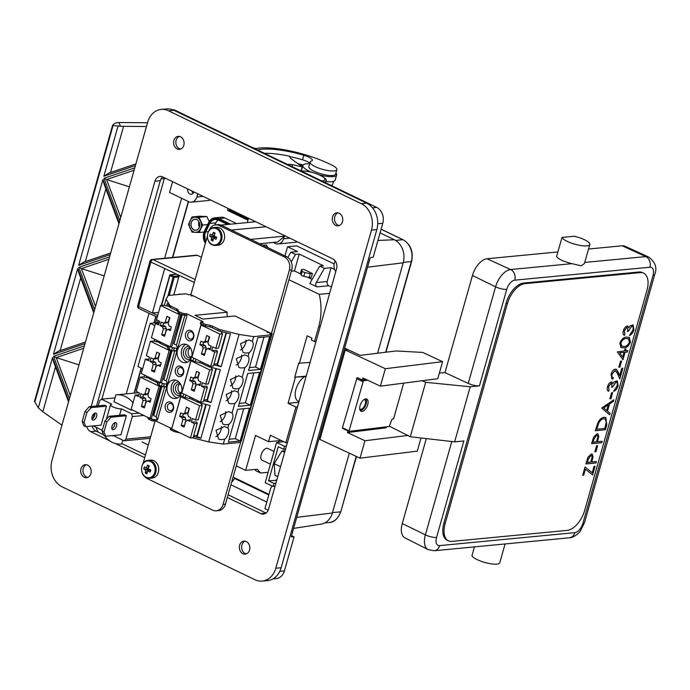 <?xml version="1.0" encoding="UTF-8"?>
<svg xmlns="http://www.w3.org/2000/svg" width="690" height="690" viewBox="0 0 690 690"><rect width="100%" height="100%" fill="white"/><g stroke="black" fill="none" stroke-linecap="round" stroke-linejoin="round"><path stroke-width="1.03" d="M335.788 225.388A6.529 5.235 -95.5 0 0 338.126 225.82A6.529 5.235 -95.5 0 0 342.723 220.291A6.529 5.235 -95.5 0 0 339.221 213.262A6.529 5.235 -95.5 0 0 336.884 212.822A6.529 5.235 -95.5 0 0 332.287 218.351A6.529 5.235 -95.5 0 0 335.788 225.388M338.022 212.865A6.529 5.235 -95.5 0 0 334.503 218.842A6.529 5.235 -95.5 0 0 338.04 225.173A6.529 5.235 -95.5 0 0 339.238 225.561M242.88 553.708A6.529 5.235 -95.5 0 0 245.226 554.139A6.529 5.235 -95.5 0 0 249.815 548.61A6.529 5.235 -95.5 0 0 246.313 541.581A6.529 5.235 -95.5 0 0 243.975 541.141A6.529 5.235 -95.5 0 0 239.378 546.67A6.529 5.235 -95.5 0 0 242.88 553.708M245.114 541.193A6.529 5.235 -95.5 0 0 241.604 547.161A6.529 5.235 -95.5 0 0 245.131 553.492A6.529 5.235 -95.5 0 0 246.33 553.88M177.132 148.937A6.529 5.235 -95.5 0 0 179.469 149.368A6.529 5.235 -95.5 0 0 184.066 143.839A6.529 5.235 -95.5 0 0 180.564 136.81A6.529 5.235 -95.5 0 0 178.227 136.37A6.529 5.235 -95.5 0 0 173.63 141.899A6.529 5.235 -95.5 0 0 177.132 148.937M179.366 136.413A6.529 5.235 -95.5 0 0 175.846 142.39A6.529 5.235 -95.5 0 0 179.383 148.721A6.529 5.235 -95.5 0 0 180.582 149.109M84.223 477.256A6.529 5.235 -95.5 0 0 86.569 477.687A6.529 5.235 -95.5 0 0 91.158 472.158A6.529 5.235 -95.5 0 0 87.656 465.129A6.529 5.235 -95.5 0 0 85.319 464.689A6.529 5.235 -95.5 0 0 80.721 470.218A6.529 5.235 -95.5 0 0 84.223 477.256M86.457 464.732A6.529 5.235 -95.5 0 0 82.947 470.709A6.529 5.235 -95.5 0 0 86.474 477.04A6.529 5.235 -95.5 0 0 87.673 477.428M335.901 173.026A17.552 4.58 -164.2 0 1 336.642 174.993L335.202 180.073A17.552 4.58 -164.2 0 1 325.637 181.496M336.642 174.993A17.552 4.58 -164.2 0 1 319.375 174.863M311.501 172.19A17.552 4.58 -164.2 0 1 304.799 168.515A17.552 4.58 -164.2 0 1 302.867 165.436A17.552 4.58 -164.2 0 1 309.689 163.754M365.855 398.872A6.736 3.433 -65 0 1 366.131 403.926A6.736 3.433 -65 0 1 360.353 410.662M360.077 405.608A6.736 3.433 115 0 0 361.051 411.24A6.736 3.433 115 0 0 367.727 404.668A6.736 3.433 115 0 0 366.744 399.036A6.736 3.433 115 0 0 360.077 405.608M187.801 189A4.019 3.217 -95.5 0 0 189.836 194.028A4.019 3.217 -95.5 0 0 191.277 194.295A4.019 3.217 -95.5 0 0 193.89 191.932M268.789 494.98L234.479 478.446L234.652 477.816M231.668 482.086A8.159 4.39 115.7 0 0 234.479 478.446M306.265 375.912A14.042 7.547 115.7 0 0 304.833 376.593A14.042 7.547 115.7 0 0 295.95 389.332A14.042 7.547 115.7 0 0 298.209 401.175L299.003 401.563M274.042 451.398L267.66 448.422A6.529 3.329 115 0 0 261.191 454.796A6.529 3.329 115 0 0 262.14 460.256L270.437 464.129M303.108 271.92A2.45 0.638 15.8 0 0 304.851 272.515L310.241 273.74L312.432 273.533L303.747 269.35L301.565 269.557L302.22 271.248A2.45 0.638 15.8 0 0 303.108 271.92M301.565 269.557L300.486 273.352L301.151 275.034A2.45 0.638 15.8 0 0 302.039 275.707A2.45 0.638 15.8 0 0 303.781 276.302L309.172 277.535L311.354 277.32L312.432 273.533M116.532 425.946A3.838 2.061 115.7 0 0 115.911 422.703A3.838 2.061 115.7 0 0 111.97 426.377A3.838 2.061 115.7 0 0 112.582 429.62A3.838 2.061 115.7 0 0 116.532 425.946M111.866 428.654A3.838 2.061 115.7 0 0 114.609 425.014A3.838 2.061 115.7 0 0 114.713 422.746M92.063 416.795A3.838 2.061 -64.3 0 1 96.013 413.12A3.838 2.061 -64.3 0 1 96.626 416.355A3.838 2.061 -64.3 0 1 92.684 420.029A3.838 2.061 -64.3 0 1 92.063 416.795M91.96 419.063A3.838 2.061 115.7 0 0 94.703 415.432A3.838 2.061 115.7 0 0 94.815 413.155M121.181 444.015L121.751 443.955A24.711 19.812 84.5 0 1 121.181 444.015A24.711 19.812 84.5 0 1 112.332 442.376A24.711 19.812 84.5 0 1 104.449 435.675M150.204 438.314L124.122 440.815A24.711 19.812 -95.5 0 0 125.891 439.176L150.627 436.805M180.883 294.251A6.805 5.451 -95.5 0 0 179.409 294.147A6.805 5.451 -95.5 0 0 177.986 294.527M179.659 294.13A6.805 5.451 -95.5 0 0 178.469 294.483M198.927 221.688A5.46 4.381 -95.5 0 0 198.582 223.776A5.46 4.381 -95.5 0 0 199.445 227.079M201.42 225.087A7.547 6.055 84.5 0 1 195.339 232.28A7.547 6.055 84.5 0 1 189.284 224.414A7.547 6.055 84.5 0 1 195.365 217.221A7.547 6.055 84.5 0 1 201.42 225.087M188.499 224.345L192.036 232.151L199.1 232.496L202.61 225.069L199.056 217.307L191.993 216.971L188.499 224.345M199.79 224.983A5.46 4.381 -95.5 0 0 194.873 219.308A5.46 4.381 -95.5 0 0 191.009 224.5A5.46 4.381 -95.5 0 0 195.917 230.184A5.46 4.381 -95.5 0 0 199.79 224.983A5.546 4.442 -95.5 0 0 195.356 219.222A5.546 4.442 -95.5 0 0 190.897 224.509A5.546 4.442 -95.5 0 0 195.339 230.279A5.546 4.442 -95.5 0 0 199.807 224.992M470.235 386.754L454.641 441.85L410.283 436.753L425.687 382.32L470.235 386.754L479.447 385.874C476.117 385.969 472.417 385.175 468.346 383.476L444.972 372.6L472.452 275.483A16.974 9.125 -64.3 0 1 487.011 258.75L557.9 251.954M589.821 244.502L584.439 263.528L581.239 265.822L571.993 263.666C563.627 261.596 558.495 259.233 556.589 256.568L562.014 237.412A14.49 3.778 15.8 0 0 572.157 243.363A14.49 3.778 15.8 0 0 586.888 245.864A14.49 3.778 15.8 0 0 589.821 244.502A14.49 3.778 15.8 0 0 574.252 236.239L562.014 237.412M364.165 399.476A5.304 2.7 -65 0 1 364.553 399.588A5.304 2.7 -65 0 1 365.321 404.03A5.304 2.7 -65 0 1 360.068 409.204A5.304 2.7 -65 0 1 359.731 408.98M190.88 294.561L188.81 294.759L185.653 293.793L168.257 295.458L166.049 299.253L169.904 305.377A3.217 0.837 15.8 0 0 171.025 306.179L176.873 308.999A3.217 0.837 -164.2 0 1 178.037 309.879L178.572 311.259A3.217 0.837 15.8 0 0 179.736 312.147L183.885 313.7L186.671 313.717L202.782 321.48L203.041 322.161L200.712 322.058L203.593 323.636A3.217 0.837 15.8 0 0 205.879 324.421L210.295 325.421A3.217 0.837 -164.2 0 1 212.58 326.206L218.428 329.018A3.217 0.837 15.8 0 0 220.438 329.734L239.076 334.443L253.687 336.625L271.412 334.814L240.681 442.411L271.084 334.961M184.144 313.579L183.462 315.192L179.314 313.639A3.217 0.837 15.8 0 1 178.149 312.751L177.615 311.371A3.217 0.837 -164.2 0 0 176.45 310.491L176.873 308.999M160.451 382.562L164.039 383.847L166.825 383.856L165.98 386.849L166.713 387.194L157.415 420.029L152.162 419.261L150.317 418.373M147.608 417.286A3.217 0.837 -164.2 0 1 147.634 417.329L148.169 418.709A3.217 0.837 15.8 0 0 149.333 419.598L153.482 421.15L154.155 419.555M242.207 377.206A7.072 3.804 -64.3 0 1 238.99 388.574L235.083 388.91L232.918 388.254L230.408 379.526L238.8 375.774L242.207 377.206L244.898 367.684L241 368.02L238.826 367.356L236.316 358.636L244.717 354.884L248.115 356.307A7.072 3.804 -64.3 0 1 244.898 367.684M230.253 385.891A7.072 3.804 115.7 0 0 235.739 375.886M236.161 365.001A7.072 3.804 115.7 0 0 241.655 354.996M252.342 341.386A7.072 3.804 -64.3 0 1 249.124 352.763L245.217 353.09L243.053 352.435L240.543 343.715L248.935 339.963L252.342 341.386L253.687 336.625M240.387 350.08A7.072 3.804 115.7 0 0 245.873 340.067M227.847 427.947A7.072 3.804 -64.3 0 1 224.63 439.314L220.731 439.651L218.558 438.995L216.048 430.267L224.448 426.515L227.847 427.947L228.856 424.393L224.949 424.73L222.784 424.065L220.274 415.346L228.666 411.594L232.073 413.017A7.072 3.804 -64.3 0 1 228.856 424.393M215.892 436.632A7.072 3.804 115.7 0 0 221.378 426.627M220.119 421.711A7.072 3.804 115.7 0 0 225.604 411.706M237.981 392.127A7.072 3.804 -64.3 0 1 234.764 403.503L230.865 403.831L228.692 403.176L226.182 394.456L234.583 390.704L237.981 392.127L238.99 388.574M226.027 400.821A7.072 3.804 115.7 0 0 231.512 390.807M175.709 380.138A9.315 7.469 -95.5 0 0 171.172 388.772A9.315 7.469 -95.5 0 0 176.209 397.483A9.315 7.469 -95.5 0 0 177.408 397.932M180.228 395.456A9.315 7.469 84.5 0 1 175.346 398.51A9.315 7.469 84.5 0 1 172.008 397.889A9.315 7.469 84.5 0 1 167.006 387.849A9.315 7.469 84.5 0 1 173.57 379.957A9.315 7.469 84.5 0 1 176.907 380.578A9.315 7.469 84.5 0 1 181.668 392.11M185.843 344.319A9.315 7.469 -95.5 0 0 181.306 352.961A9.315 7.469 -95.5 0 0 186.343 361.672A9.315 7.469 -95.5 0 0 187.542 362.112M190.362 359.637A9.315 7.469 84.5 0 1 185.481 362.69A9.315 7.469 84.5 0 1 182.143 362.069A9.315 7.469 84.5 0 1 177.14 352.029A9.315 7.469 84.5 0 1 183.704 344.138A9.315 7.469 84.5 0 1 187.042 344.759A9.315 7.469 84.5 0 1 191.803 356.29M170.784 402.218A5.304 4.252 84.5 0 1 173.414 409.084A5.304 4.252 84.5 0 1 167.989 412.068A5.304 4.252 84.5 0 1 165.359 405.203A5.304 4.252 84.5 0 1 170.784 402.218M169.369 410.481A3.692 2.967 -95.5 0 0 170.697 410.731A3.692 2.967 -95.5 0 0 173.293 407.6A3.692 2.967 -95.5 0 0 171.31 403.615A3.692 2.967 -95.5 0 0 169.99 403.374A3.692 2.967 -95.5 0 0 167.385 406.505A3.692 2.967 -95.5 0 0 169.369 410.481M191.052 330.588A5.304 4.252 84.5 0 1 193.683 337.453A5.304 4.252 84.5 0 1 188.267 340.437A5.304 4.252 84.5 0 1 185.627 333.572A5.304 4.252 84.5 0 1 191.052 330.588M189.638 338.85A3.692 2.967 -95.5 0 0 190.966 339.092A3.692 2.967 -95.5 0 0 193.562 335.97A3.692 2.967 -95.5 0 0 191.587 331.985A3.692 2.967 -95.5 0 0 190.259 331.735A3.692 2.967 -95.5 0 0 187.663 334.866A3.692 2.967 -95.5 0 0 189.638 338.85M180.918 366.399A5.304 4.252 84.5 0 1 183.549 373.264A5.304 4.252 84.5 0 1 178.132 376.248A5.304 4.252 84.5 0 1 175.493 369.383A5.304 4.252 84.5 0 1 180.918 366.399M179.504 374.67A3.692 2.967 -95.5 0 0 180.832 374.912A3.692 2.967 -95.5 0 0 183.428 371.781A3.692 2.967 -95.5 0 0 181.453 367.805A3.692 2.967 -95.5 0 0 180.125 367.554A3.692 2.967 -95.5 0 0 177.528 370.685A3.692 2.967 -95.5 0 0 179.504 374.67M163.452 386.711L164.306 383.709L163.194 386.831L159.045 385.27A3.217 0.837 15.8 0 1 157.881 384.39L157.346 383.01A3.217 0.837 -164.2 0 0 156.182 382.122L156.526 380.88M170.585 346.742L172.431 347.631L177.692 348.398L176.416 345.129L185.006 314.804M158.303 341.032L159.347 342.689A3.217 0.837 15.8 0 0 160.468 343.491L166.316 346.302A3.217 0.837 -164.2 0 1 167.48 347.191L168.015 348.571A3.217 0.837 15.8 0 0 169.179 349.459L173.328 351.012L174.432 347.924M179.055 382.139A6.745 5.408 -95.5 0 0 173.345 387.194A6.745 5.408 -95.5 0 0 176.89 395.103A6.745 5.408 -95.5 0 0 180.133 395.387M180.288 383.718A5.141 4.123 -95.5 0 0 179.124 383.623A5.141 4.123 -95.5 0 0 175.51 387.978A5.141 4.123 -95.5 0 0 178.262 393.516A5.141 4.123 -95.5 0 0 180.107 393.861A5.141 4.123 -95.5 0 0 180.409 393.818M189.189 346.32A6.745 5.408 -95.5 0 0 183.48 351.382A6.745 5.408 -95.5 0 0 187.025 359.283A6.745 5.408 -95.5 0 0 190.268 359.568M190.423 347.898A5.141 4.123 -95.5 0 0 189.258 347.803A5.141 4.123 -95.5 0 0 185.645 352.159A5.141 4.123 -95.5 0 0 188.396 357.696A5.141 4.123 -95.5 0 0 190.242 358.041A5.141 4.123 -95.5 0 0 190.543 357.998M209.001 230.607A10.203 8.177 84.5 0 1 215.565 224.871A10.203 8.177 84.5 0 1 219.213 225.544L284.315 256.913A10.203 8.177 84.5 0 1 289.377 270.126L271.437 333.529L269.462 332.58L267.159 332.52L268.971 332.339L235.048 315.994L202.834 319.082L195.029 315.313L227.234 312.234A5.141 4.123 84.5 0 0 227.665 316.701M207.802 233.47A8.453 6.771 -95.5 0 0 212.003 244.407A8.453 6.771 -95.5 0 0 220.636 239.654A8.453 6.771 -95.5 0 0 216.444 228.709A8.453 6.771 -95.5 0 0 207.802 233.47M212.442 244.864A8.996 7.21 -95.5 0 0 215.668 245.459L218.238 245.209A8.996 7.21 -95.5 0 0 224.569 237.593A8.996 7.21 -95.5 0 0 219.748 227.898A8.996 7.21 -95.5 0 0 216.522 227.303L213.952 227.545C206.336 227.752 204.999 241.88 212.244 244.829L215.668 245.459A8.996 7.21 -95.5 0 0 221.999 237.843A8.996 7.21 -95.5 0 0 217.169 228.148A8.996 7.21 -95.5 0 0 213.952 227.545M214.254 235.411L212.261 235.161A16.06 9.936 118.1 0 1 213.408 232.323A15.059 3.855 35.4 0 1 215.116 233.151A16.06 7.236 -66.3 0 0 214.055 236.023A16.06 2.82 -160.8 0 0 216.66 237.162A15.059 0.474 105.3 0 1 216.358 238.214A15.059 0.474 105.3 0 1 216.065 239.249L216.453 237.144L213.434 238.214A16.06 5.511 12.2 0 0 216.065 239.249M212.261 235.161A16.06 2.82 -160.8 0 1 210.243 234.065A15.059 13.619 -39.2 0 0 209.907 235.109A15.059 13.619 -39.2 0 0 209.648 236.161A16.06 5.511 12.2 0 0 211.64 237.351A16.06 9.936 118.1 0 0 211.192 240.172A15.059 10.238 169.5 0 0 212.9 241A16.06 7.236 -66.3 0 1 213.434 238.214M141.924 466.276A8.453 6.771 -95.5 0 0 146.125 477.213A8.453 6.771 -95.5 0 0 154.758 472.46A8.453 6.771 -95.5 0 0 150.567 461.515A8.453 6.771 -95.5 0 0 141.924 466.276M146.565 477.67A8.996 7.21 -95.5 0 0 149.79 478.265L152.361 478.023A8.996 7.21 -95.5 0 0 158.691 470.399A8.996 7.21 -95.5 0 0 153.87 460.704A8.996 7.21 -95.5 0 0 150.644 460.109L148.074 460.351C140.458 460.566 139.121 474.686 146.366 477.635L149.79 478.265A8.996 7.21 -95.5 0 0 156.121 470.649A8.996 7.21 -95.5 0 0 151.291 460.955A8.996 7.21 -95.5 0 0 148.074 460.351M148.376 468.217L146.383 467.975A16.06 9.936 118.1 0 1 147.531 465.138A15.059 3.855 35.4 0 1 149.238 465.957A16.06 7.236 -66.3 0 0 148.178 468.838A16.06 2.82 -160.8 0 0 150.782 469.968A15.059 0.474 105.3 0 1 150.48 471.029A15.059 0.474 105.3 0 1 150.187 472.064L150.575 469.95L147.557 471.029A16.06 5.511 12.2 0 0 150.187 472.064M146.383 467.975A16.06 2.82 -160.8 0 1 144.365 466.88A15.059 13.619 -39.2 0 0 144.029 467.915A15.059 13.619 -39.2 0 0 143.77 468.967A16.06 5.511 12.2 0 0 145.763 470.166A16.06 9.936 118.1 0 0 145.314 472.978A15.059 10.238 169.5 0 0 147.022 473.806A16.06 7.236 -66.3 0 1 147.557 471.029M299.529 164.919A48.524 12.67 -164.2 0 1 300.961 165.333A9.91 2.588 -164.2 0 1 302.738 165.893M331.019 185.394A13.878 3.623 15.8 0 0 331.916 185.093A13.878 3.623 15.8 0 0 332.718 184.264L333.546 181.367M287.937 164.634A5.71 1.492 -164.2 0 1 292.482 164.703L302.16 166.868L290.343 158.114L289.49 156.182A48.524 12.67 -164.2 0 0 264.425 153.309M257.603 150.015A48.524 12.67 -164.2 0 1 303.816 155.25A9.91 2.588 -164.2 0 1 312.346 160.347A9.91 2.588 -164.2 0 1 311.44 161.072A13.878 3.623 15.8 0 0 310.966 161.262A13.878 3.623 15.8 0 0 310.164 162.081A13.878 3.623 15.8 0 0 320.66 168.774A13.878 3.623 15.8 0 0 336.056 170.456A13.878 3.623 15.8 0 0 336.858 169.637A13.878 3.623 15.8 0 0 332.502 165.436A51.828 13.533 15.8 0 0 255.05 148.79M310.164 162.081L308.87 166.626A13.878 3.623 15.8 0 0 319.366 173.328A13.878 3.623 15.8 0 0 334.771 175.01A13.878 3.623 15.8 0 0 335.573 174.182L336.858 169.637M289.774 156.57A48.524 12.67 -164.2 0 1 302.531 159.795A9.91 2.588 -164.2 0 1 309.879 163.082M291.499 536.889L294.052 536.863L284.427 570.863A12.239 9.815 84.5 0 1 276.293 578.565L272.921 578.893M291.861 537.07A1.225 0.656 -64.3 0 1 291.654 537.036A1.225 0.656 -64.3 0 1 291.456 536.001L369.935 258.681A1.225 0.656 -64.3 0 1 370.978 257.474L373.169 257.267L382.786 223.267L377.723 223.75M172.319 109.624A12.239 9.815 84.5 0 1 175.519 110.46L376.706 207.414A12.239 9.815 84.5 0 1 382.786 223.267M380.069 232.875L394.352 239.758A17.802 14.274 84.5 0 1 403.193 262.812L377.603 353.228M349.321 453.175L332.399 512.989A17.802 14.274 84.5 0 1 321.238 524.107L293.612 528.393M256.171 148.54L253.127 147.858M302.16 166.868L301.004 170.93M303.057 165.048A51.828 13.533 15.8 0 0 297.597 163.487M285.022 235.851L277.682 242.018L259.751 243.734M145.763 470.166L149.67 469.519L143.77 468.967M147.945 470.891L149.67 469.519L150.593 469.89M145.314 472.978L147.505 471.244M147.531 465.138L148.859 466.906M207.354 236.351L190.845 294.69L192.821 295.648L191.001 295.82L193.304 295.881L227.234 312.234M143.08 463.473L155.164 420.788M240.629 442.419L223.094 504.381A10.203 8.177 84.5 0 1 216.315 510.807A10.203 8.177 84.5 0 1 212.658 510.126L147.565 478.757A10.203 8.177 84.5 0 1 144.831 476.643M211.64 237.351L215.547 236.705L209.648 236.161M213.822 238.076L215.547 236.705L216.47 237.084M211.192 240.172L213.383 238.43M213.408 232.323L214.737 234.1M215.565 224.871L217.893 224.647A10.203 8.177 84.5 0 1 221.542 225.32L286.643 256.689A10.203 8.177 84.5 0 1 291.715 269.902L225.423 504.166A10.203 8.177 84.5 0 1 218.644 510.583L216.315 510.807M271.437 333.529L269.842 333.813L271.412 334.814M241.336 441.082L272.136 333.589M192.312 437.762L208.673 441.893L223.284 444.075L240.681 442.411M171.724 428.688L170.732 428.016L170.309 429.508L173.19 431.086A3.217 0.837 15.8 0 0 175.476 431.871L179.883 432.872A3.217 0.837 -164.2 0 1 180.047 432.915M153.827 420.745L156.268 421.167L170.697 428.128M154.715 339.308L154.155 341.291M144.581 375.119L144.02 377.102M146.323 377.628L146.746 376.162M148.169 376.852L149.213 378.508A3.217 0.837 15.8 0 0 150.334 379.302L156.182 382.122M156.458 341.817L156.88 340.351M166.049 299.253L164.289 305.472M166.601 305.998L167.316 303.445L169.481 306.877A3.217 0.837 15.8 0 0 170.603 307.671L176.45 310.491M143.503 394.844L142.908 396.966L139.846 397.259L140.863 393.68L143.313 394.861A4.019 3.217 84.5 0 1 144.943 393.964L146.634 387.978L149.566 389.393L147.867 395.37A4.019 3.217 84.5 0 1 148.661 397.44L151.11 398.622L150.101 402.201L147.651 401.019L150.506 400.743M147.651 401.019A4.019 3.217 84.5 0 1 146.021 401.916L144.322 407.902L141.398 406.488L143.089 400.511L146.151 400.217L144.762 406.341M142.908 396.966L145.357 398.147A4.019 3.217 -95.5 0 0 146.151 400.217M143.089 400.511A4.019 3.217 84.5 0 1 142.295 398.44L139.846 397.259M145.357 398.147L142.295 398.44M149.256 389.246L147.996 393.671A4.019 3.217 -95.5 0 0 146.366 394.568L143.313 394.861M147.996 393.671L144.943 393.964M153.646 359.024L153.042 361.155L149.98 361.448L150.998 357.86L153.447 359.041A4.019 3.217 84.5 0 1 155.078 358.145L156.768 352.167L159.701 353.573L158.001 359.559A4.019 3.217 84.5 0 1 158.795 361.62L161.244 362.802L160.235 366.381L157.786 365.208L160.641 364.932M157.786 365.208A4.019 3.217 84.5 0 1 156.156 366.105L154.457 372.082L151.533 370.668L153.223 364.691L156.285 364.398L154.896 370.53M153.042 361.155L155.492 362.328A4.019 3.217 -95.5 0 0 156.285 364.398M153.223 364.691A4.019 3.217 84.5 0 1 152.43 362.621L149.98 361.448M155.492 362.328L152.43 362.621M159.39 353.427L158.131 357.851A4.019 3.217 -95.5 0 0 156.501 358.748L153.447 359.041M158.131 357.851L155.078 358.145M163.78 323.205L163.176 325.335L160.114 325.628L161.132 322.049L163.582 323.231A4.019 3.217 84.5 0 1 165.212 322.325L166.902 316.348L169.835 317.762L168.136 323.739A4.019 3.217 84.5 0 1 168.929 325.809L171.379 326.982L170.37 330.57L167.92 329.389L170.784 329.113M167.92 329.389A4.019 3.217 84.5 0 1 166.29 330.286L164.6 336.263L161.667 334.857L163.358 328.871L166.419 328.578L165.039 334.71M163.176 325.335L165.626 326.517A4.019 3.217 -95.5 0 0 166.419 328.578M163.358 328.871A4.019 3.217 84.5 0 1 162.564 326.81L160.114 325.628M165.626 326.517L162.564 326.81M169.524 317.607L168.274 322.032A4.019 3.217 -95.5 0 0 166.635 322.937L163.582 323.231M168.274 322.032L165.212 322.325M183.29 414.009L182.695 416.139L179.633 416.432L180.651 412.853L183.091 414.035A4.019 3.217 84.5 0 1 184.73 413.138L186.421 407.152L189.345 408.566L187.654 414.543A4.019 3.217 84.5 0 1 188.448 416.613L190.897 417.795L189.888 421.374L187.439 420.193L190.293 419.917M187.439 420.193A4.019 3.217 84.5 0 1 185.8 421.09L184.109 427.067L181.185 425.661L182.876 419.684L185.929 419.391L184.549 425.514M182.695 416.139L185.144 417.321A4.019 3.217 -95.5 0 0 185.929 419.391M182.876 419.684A4.019 3.217 84.5 0 1 182.082 417.614L179.633 416.432M185.144 417.321L182.082 417.614M189.034 408.42L187.784 412.844A4.019 3.217 -95.5 0 0 186.153 413.741L183.091 414.035M187.784 412.844L184.73 413.138M203.567 342.378L202.964 344.508L199.902 344.802L200.919 341.222L203.369 342.395A4.019 3.217 84.5 0 1 204.999 341.498L206.69 335.521L209.622 336.936L207.923 342.913A4.019 3.217 84.5 0 1 208.716 344.974L211.166 346.156L210.157 349.744L207.707 348.562L210.562 348.286M207.707 348.562A4.019 3.217 84.5 0 1 206.077 349.459L204.378 355.436L201.454 354.022L203.145 348.045L206.207 347.751L204.818 353.884M202.964 344.508L205.413 345.69A4.019 3.217 -95.5 0 0 206.207 347.751M203.145 348.045A4.019 3.217 84.5 0 1 202.351 345.983L199.902 344.802M205.413 345.69L202.351 345.983M209.312 336.78L208.052 341.205A4.019 3.217 -95.5 0 0 206.422 342.102L203.369 342.395M208.052 341.205L204.999 341.498M193.433 378.198L192.829 380.319L189.767 380.613L190.785 377.033L193.234 378.215A4.019 3.217 84.5 0 1 194.865 377.318L196.555 371.341L199.488 372.747L197.788 378.732A4.019 3.217 84.5 0 1 198.582 380.794L201.032 381.975L200.022 385.555L197.573 384.373L200.428 384.106M197.573 384.373A4.019 3.217 84.5 0 1 195.943 385.279L194.244 391.256L191.32 389.841L193.01 383.864L196.072 383.571L194.684 389.703M192.829 380.319L195.279 381.501A4.019 3.217 -95.5 0 0 196.072 383.571M193.01 383.864A4.019 3.217 84.5 0 1 192.217 381.794L189.767 380.613M195.279 381.501L192.217 381.794M199.177 372.6L197.918 377.025A4.019 3.217 -95.5 0 0 196.288 377.922L193.234 378.215M197.918 377.025L194.865 377.318M148.962 378.12L142.951 376.861L140.277 377.12L136.223 391.446L139.397 392.972L138.38 396.552L135.206 395.025L131.152 409.351L149.946 418.407L159.071 386.176L160.597 386.029L151.481 418.261L149.946 418.407M135.206 395.025L138.828 394.982M144.452 406.194L141.398 406.488M159.105 342.3L153.085 341.041L150.411 341.3L146.358 355.626L149.532 357.161L148.514 360.741L145.34 359.214L141.286 373.54L160.089 382.596L169.205 350.356L170.732 350.21L161.615 382.45L160.089 382.596M145.34 359.214L148.962 359.171M154.586 370.375L151.533 370.668M169.24 306.489L163.22 305.23L160.546 305.489L156.492 319.815L159.666 321.342L158.648 324.921L155.483 323.394L151.429 337.721L170.223 346.777L179.34 314.545L180.875 314.399L171.75 346.63L170.223 346.777M155.483 323.394L159.097 323.351M164.729 334.564L161.667 334.857M190.466 347.958A5.141 4.123 -95.5 0 0 188.103 352.642A5.141 4.123 -95.5 0 0 190.716 357.377M180.332 383.778A5.141 4.123 -95.5 0 0 177.968 388.453A5.141 4.123 -95.5 0 0 180.582 393.188M202.593 403.581L201.006 403.728L202.265 405.444L199.591 405.703L195.537 420.029L198.211 419.77L202.265 405.444M196.667 421.995L197.202 423.349L194.52 423.608L191.346 422.082L196.667 421.995M182.358 396.5L180.797 396.647L171.672 428.878L190.466 437.934L193.148 437.676L197.202 423.349M190.466 437.934L194.52 423.608M184.239 425.368L181.185 425.661M222.861 331.942L221.274 332.097L222.534 333.813L219.86 334.064L215.806 348.39L218.48 348.139L222.534 333.813M216.936 350.356L217.471 351.719L214.788 351.978L211.623 350.442L216.936 350.356M202.627 324.869L201.066 325.007L191.941 357.248L210.735 366.304L213.417 366.045L217.471 351.719M210.735 366.304L214.788 351.978M204.507 353.737L201.454 354.022M212.727 367.761L211.14 367.917L212.399 369.624L209.726 369.883L205.672 384.209L208.346 383.951L212.399 369.624M206.802 386.176L207.336 387.538L204.654 387.789L201.48 386.262L206.802 386.176M192.493 360.689L190.932 360.827L181.806 393.059L200.6 402.115L203.283 401.865L207.336 387.538M200.6 402.115L204.654 387.789M194.373 389.548L191.32 389.841M140.277 377.12L159.071 386.176M150.411 341.3L169.205 350.356M160.546 305.489L179.34 314.545M191.346 422.082L192.363 418.494L195.537 420.029M180.797 396.647L199.591 405.703M211.623 350.442L212.632 346.863L215.806 348.39M201.066 325.007L219.86 334.064M201.48 386.262L202.498 382.683L205.672 384.209M190.932 360.827L209.726 369.883M152.507 414.638L153.551 414.543M162.642 378.827L163.685 378.724M172.776 343.008L173.82 342.904M176.416 345.129L173.975 343.956L182.177 314.976M181.763 314.821L173.975 343.956M166.825 383.856L167.558 384.209L166.281 380.949L163.841 379.776L172.043 350.796M171.629 350.632L163.841 379.776M157.415 420.029L156.147 416.769L153.706 415.587L161.909 386.616M161.495 386.452L153.439 414.914L153.706 415.587M193.674 435.795L196.995 435.476M213.952 364.165L217.264 363.846M203.809 399.976L207.129 399.657M235.704 415.966L237.136 410.895M230.443 434.562L231.814 429.697M255.973 344.336L257.404 339.256M250.712 362.923L252.083 358.058M245.838 380.147L247.27 375.075M240.577 398.742L241.948 393.878M166.281 380.949L174.863 350.615M156.147 416.769L164.729 386.435M182.057 392.179L180.866 392.196L181.858 392.877M180.866 392.196L180.021 395.18L182.902 396.767A3.217 0.837 15.8 0 0 185.187 397.544L189.603 398.553A3.217 0.837 -164.2 0 1 191.889 399.329L197.728 402.149A3.217 0.837 15.8 0 0 199.746 402.856L210.191 405.496L200.902 438.331L197.159 436.529L206.224 404.495M205.793 404.392L196.892 435.847L197.159 436.529M212.58 326.206L212.158 327.698L218.006 330.51A3.217 0.837 15.8 0 0 220.015 331.226L230.46 333.865L221.171 366.701L217.428 364.898L226.493 332.865M226.061 332.753L217.16 364.216L217.428 364.898M192.191 356.359L191.001 356.385L190.155 359.369L193.036 360.948A3.217 0.837 15.8 0 0 195.322 361.724L199.738 362.733A3.217 0.837 -164.2 0 1 202.023 363.509L207.871 366.33A3.217 0.837 15.8 0 0 209.881 367.046L220.326 369.685L211.037 402.512L207.293 400.709L207.026 400.028L215.927 368.572M191.001 356.385L191.993 357.058M207.293 400.709L216.358 368.676M229.114 439.245L235.264 438.659L240.146 441.014L228.295 442.143L237.584 409.317L249.435 408.178L240.146 441.014M243.734 408.721L235.264 438.659M249.383 367.615L255.533 367.028L260.415 369.374L248.564 370.513L257.853 337.677L269.704 336.548L260.415 369.374M264.003 337.091L255.533 367.028M239.249 403.426L245.398 402.839L250.28 405.194L238.43 406.332L247.719 373.497L259.569 372.359L250.28 405.194M253.868 372.911L245.398 402.839M176.959 348.045L176.114 351.029L176.847 351.382L167.558 384.209M176.114 351.029L173.673 350.606M165.98 386.849L163.539 386.426M183.807 314.787L186.981 315.563L177.692 348.398M182.203 391.273L191.052 359.99M192.441 355.479L201.187 324.179M172.172 427.11L180.918 395.81M211.037 402.512L203.628 400.64M200.902 438.331L193.493 436.46M170.732 428.016L171.922 427.998M212.158 327.698A3.217 0.837 15.8 0 0 209.872 326.913L210.295 325.421M200.712 322.058L200.29 323.55L203.171 325.128A3.217 0.837 15.8 0 0 205.456 325.913L209.872 326.913M221.171 366.701L213.762 364.82M239.076 334.443L208.673 441.893M234.764 403.503L232.073 413.017M249.124 352.763L248.115 356.307M224.63 439.314L223.284 444.075M285.039 236.092L250.72 239.378M266.116 226.734L231.374 230.063M255.8 221.766L221.024 225.095M344.629 348.088L360.232 355.359L396.12 350.96L422.729 352.418L442.592 361.681L385.331 368.71L345.233 350.003L347.639 349.709L344.577 348.278M385.331 368.71L380.397 386.15L362.888 377.982L362.336 379.949L366.123 379.483M407.773 435.476L364.95 440.729L360.016 458.169L319.919 439.461L345.233 350.003M320.272 438.202L319.263 437.736M360.016 458.169L417.278 451.139L420.995 437.978M380.397 386.15L437.771 378.724L442.592 361.681M386.391 426.817L386.115 427.817L347.45 432.561L364.95 440.729M626.761 327.422L624.278 330.752L624.899 333.9L624.191 335.211M632.411 326.249L631.824 326.146L628.305 331.209L627.339 331.304M627.167 325.999L628.788 327.681L630.134 325.878L633.092 324.912L633.851 329.889C632.911 332.856 631.419 334.71 629.384 335.444M628.305 331.209L627.331 331.338C628.012 329.216 627.84 327.914 626.822 327.448L624.338 330.777L624.959 333.934L624.217 335.228M631.824 326.146L628.366 331.243M633.851 329.889L633.912 329.915C632.971 332.882 631.479 334.736 629.444 335.469L632.885 329.993C633.524 327.69 633.187 326.413 631.885 326.18L632.376 326.241M633.092 324.912L633.912 329.915M624.493 335.323L624.553 335.349C623.113 334.917 622.691 333.425 623.294 330.898C624.139 328.207 625.451 326.586 627.227 326.034L627.943 326.137M627.227 326.034L628.788 327.681M628.676 338.885L626.304 338.531C624.174 338.385 622.371 339.851 620.897 342.93L621.759 346.225L624.071 346.432C626.184 346.656 627.986 345.216 629.452 342.111L628.495 338.799M628.616 338.859L626.304 338.531M626.244 338.505C624.114 338.35 622.311 339.816 620.836 342.896L620.897 342.93M620.836 342.896L621.725 346.216M629.271 337.384L630.418 342.024C628.616 346.07 626.348 348.002 623.613 347.812L620.922 347.562M626.71 337.117L629.306 337.393L630.479 342.059C628.685 346.095 626.417 348.027 623.674 347.846L620.948 347.57L619.844 343.077C621.647 338.98 623.933 336.996 626.71 337.117M619.646 352.763L622.708 357.049L624.036 352.34L619.586 352.728L622.708 357.049M619.586 352.728L624.036 352.34M627.736 350.606L627.348 351.986L625.011 352.211L622.906 359.663M625.916 349.011L625.416 350.796L627.814 350.598L627.408 352.021L625.071 352.245L622.958 359.731L617.352 351.883L624.441 350.925L624.95 349.106L625.994 349.002L625.476 350.822M621.5 361.051L619.793 367.097L618.827 367.184M621.578 361.051L619.853 367.123L618.818 367.227L620.534 361.146L621.578 361.051M615.721 370.625L615.014 370.504L611.995 374.127C611.487 376.343 611.918 377.482 613.298 377.568M612.642 377.439L613.358 377.594L612.962 379.017L611.918 378.836L611.047 374.187C612.004 371.255 613.462 369.573 615.402 369.124L616.351 369.279L618.128 371.97L619.706 375.671L621.785 368.313L622.829 368.219L619.793 378.948L617.334 373.221L615.083 370.539L612.056 374.161C611.547 376.369 611.978 377.516 613.358 377.594M622.751 368.227L619.749 378.853M616.317 369.262L619.706 375.671M613.289 377.594L612.893 378.983L611.892 378.819M615.014 370.504L615.696 370.616M611.34 383.381L608.459 386.633L609.08 389.79L608.373 391.092M616.593 382.139L616.006 382.036L612.487 387.099L611.53 387.194M617.248 380.785L618.042 385.779C617.102 388.746 615.609 390.592 613.565 391.334M611.349 381.889L612.97 383.562L614.316 381.768L617.274 380.802L618.102 385.805C617.162 388.772 615.67 390.626 613.626 391.359L617.067 385.882C617.705 383.58 617.369 382.303 616.067 382.062L612.556 387.125L611.513 387.228C612.194 385.098 612.03 383.804 611.004 383.338L608.52 386.667L609.141 389.815L608.408 391.109M616.006 382.036L616.567 382.122M608.684 391.204L608.744 391.239C607.295 390.799 606.872 389.315 607.476 386.78C608.321 384.089 609.632 382.467 611.409 381.915L612.125 382.027M611.409 381.915L612.97 383.562M612.565 392.645L610.857 398.682L609.891 398.777M612.634 392.636L610.917 398.708L609.882 398.811L611.599 392.739L612.634 392.636M606.7 410.481L608.295 404.84L603.647 407.988L606.7 410.481L603.647 407.988M603.586 407.963L608.295 404.84M613.798 399.864L613.393 401.313L609.486 403.961L607.459 411.119L610.02 413.215L609.589 414.742M609.65 414.794L601.706 408.066L613.884 399.803L613.453 401.347L609.546 403.995L607.519 411.154L610.081 413.241L609.65 414.794M597.04 428.119L596.729 429.223L604.768 428.456L606.303 422.151L605.07 418.899L603.741 418.701C601.827 418.899 600.145 420.408 598.704 423.237L596.729 429.223M605.044 418.882L603.741 418.701M603.681 418.675C601.758 418.873 600.084 420.382 598.635 423.203L598.704 423.237M598.635 423.203L596.979 428.085M605.346 429.741L595.289 430.741L597.98 422.504C599.808 419.218 601.861 417.476 604.147 417.286L605.837 417.528L606.726 424.85L605.346 429.741L595.298 430.707M605.837 417.528L606.795 424.876L605.406 429.775M596.695 435.14L593.883 439.297L593.064 442.186L596.436 441.859L597.238 439.099C598.066 436.796 597.885 435.476 596.695 435.14L597.169 435.209L596.695 435.14M596.626 435.114L593.814 439.271L593.064 442.186M602.068 441.324L601.68 442.704L591.632 443.67M597.92 433.829L598.704 436.598L597.411 441.729L602.137 441.315L601.74 442.73L591.623 443.705L593.667 436.994L597.091 433.725L597.954 433.846L598.765 436.632L597.471 441.764M597.549 445.697L595.841 451.734L594.875 451.829M597.626 445.688L595.901 451.76L594.866 451.864L596.583 445.792L597.626 445.688M590.959 455.391L588.147 459.549L587.337 462.438L590.7 462.11L591.511 459.342C592.339 457.047 592.149 455.728 590.959 455.391L591.434 455.46L590.959 455.391M590.899 455.357L588.087 459.514L587.337 462.438M596.341 461.575L595.944 462.956L585.905 463.913M592.192 454.08L592.969 456.849L591.684 461.981L596.41 461.567L596.013 462.981L585.896 463.947L587.94 457.246L591.356 453.968L592.227 454.089L593.029 456.875L591.744 462.015M583.662 475.16L582.688 475.289L585.034 466.992L592.236 472.745L594.056 466.319L595.091 466.224L592.632 474.927L585.361 469.148L583.662 475.16L582.696 475.255M595.022 466.233L592.572 474.884M585.034 466.992L592.236 472.745M585.422 469.174L583.723 475.194M643.667 273.171L642.425 272.576A20.407 10.971 115.7 0 0 638.931 272.007L523.615 283.055A20.407 10.971 115.7 0 0 506.106 303.169L443.894 523.029A20.407 10.971 115.7 0 0 447.18 540.244L448.422 540.839A20.407 10.971 115.7 0 0 451.916 541.409L567.232 530.369A20.407 10.971 115.7 0 0 584.732 510.246L646.944 290.395A20.407 10.971 115.7 0 0 643.667 273.171A20.407 10.971 115.7 0 0 640.173 272.602L524.849 283.65A20.407 10.971 115.7 0 0 507.348 303.764L445.136 523.624A20.407 10.971 115.7 0 0 448.422 540.839M474.435 546.885L471.951 555.666A14.49 3.778 15.8 0 0 486.183 562.833A14.49 3.778 15.8 0 0 499.767 562.764L505.089 543.953M653.051 275.37A8.159 2.13 -164.2 0 0 654.707 274.611L584.516 522.666L580.368 530.972C578.746 533.948 571.889 538.235 569.414 537.795L434.234 550.741A8.159 6.546 -95.5 0 0 439.659 545.6L574.839 532.654A9.358 5.028 115.7 0 0 582.86 523.434L653.051 275.37A9.358 5.028 115.7 0 0 649.946 267.22L514.766 280.166A9.358 5.028 115.7 0 0 506.745 289.386L479.447 385.874M410.283 436.753L389.617 426.282M434.234 550.741L428.111 549.611A17.517 9.418 -64.3 0 1 425.385 534.871A8.159 2.13 -164.2 0 0 425.497 534.923A8.159 2.13 -164.2 0 0 436.554 537.45L463.852 440.97L454.641 441.85M428.111 549.611L404.892 537.82A16.974 9.125 -64.3 0 1 402.261 523.538L426.299 438.59M584.741 262.441L645.78 256.602A17.517 9.418 -64.3 0 1 648.686 257.042L625.002 246.227A16.974 9.125 115.7 0 0 622.19 245.795L588.544 249.021M425.687 382.32L422.021 380.639M439.349 373.135L444.972 372.6M204.05 232.021L199.1 232.496M207.638 224.586L202.61 225.069M209.174 221.585L206.871 216.557L199.056 217.307M206.871 216.557L199.807 216.22L191.993 216.971M268.186 247.796L266.159 244.967L262.95 245.278M193.183 193.234A4.019 3.217 84.5 0 1 191.786 190.914M201.428 257.275L197.349 255.352L152.964 259.604L195.141 279.493M152.102 259.449A2.45 2.45 0 0 0 149.98 261.234A2.45 0.63 15.4 0 0 150.877 262.019A2.45 1.32 -64.8 0 1 152.964 259.604A2.45 1.966 84.5 0 0 152.102 259.449L196.486 255.197A2.45 1.966 84.5 0 1 197.349 255.352M158.588 312.415L152.404 313.01L157.708 315.511M194.295 282.495L150.877 262.019L138.604 306.507L152.404 313.01L164.677 268.531M179.228 275.388L173.828 294.923M154.862 325.585L150.187 323.325L137.957 366.545L142.632 368.796M159.356 322.454L150.187 323.325M125.891 439.176L132.29 416.57L143.839 415.466M138.992 413.129L131.756 413.828A24.711 19.812 -95.5 0 1 132.29 416.57M115.058 397.88L101.396 399.191A24.711 19.812 -95.5 0 0 99.619 400.83L98.204 405.841M132.489 409.998L131.324 410.11L131.488 409.515M132.989 402.882A24.711 19.812 -95.5 0 0 116.472 394.827A24.711 19.812 -95.5 0 0 115.903 394.887L113.962 401.744L131.324 410.11M101.396 399.191L111.771 404.193A6.322 1.647 -164.2 0 0 110.486 404.788A6.322 1.647 -164.2 0 0 114.376 407.523A6.322 1.647 -164.2 0 0 121.38 408.825L131.756 413.828M93.685 425.894A24.711 19.812 -95.5 0 0 93.754 426.179L102.301 430.293M106.458 406.16L104.535 405.228L89.191 406.703L91.115 407.626L106.458 406.16L101.076 425.187L85.733 426.653L83.809 425.73L82.179 421.461L84.102 422.384L86.914 412.456L84.991 411.525L82.179 421.461M124.122 440.815L113.746 435.813A6.322 1.647 -164.2 0 1 111.332 435.701M119.551 415.285L121.38 408.825M126.356 415.742L124.442 414.819L109.098 416.286L111.021 417.217L126.356 415.742L120.974 434.778L105.63 436.244L103.707 435.321L102.086 431.052L104.009 431.974L106.812 422.047L104.897 421.116L102.086 431.052M122.811 440.186L121.751 443.955M84.991 411.525L89.191 406.703M84.102 422.384L85.733 426.653M91.115 407.626L86.914 412.456M104.897 421.116L109.098 416.286M104.009 431.974L105.63 436.244M111.021 417.217L106.812 422.047M205.689 242.233A9.306 7.461 84.5 0 1 205.137 231.737L209.303 223.232L209.829 223.439A8.892 7.133 -95.5 0 1 215.133 219.429A8.892 7.133 -95.5 0 1 218.195 219.963A8.892 7.133 -95.5 0 0 215.849 222.861L214.806 224.983M236.558 223.612L224.768 217.928A10.531 8.444 -95.5 0 0 220.998 217.229L214.978 217.807A10.531 8.444 84.5 0 1 218.747 218.506L230.538 224.19M310.241 273.74L309.172 277.535M310.069 362.448L298.692 363.182L294.725 377.206L305.67 376.162M294.725 377.206L304.833 376.593M285.117 450.656L281.874 451.053L274.154 463.706L275.008 475.307L277.768 476.6M284.634 452.338L281.874 451.053M280.571 466.699L274.154 463.706M286.428 445.999L284.513 446.232L283.659 449.268L285.574 449.026M287.238 443.135L286.281 442.687M283.642 441.652L276.552 442.523L265.184 482.698L273.145 486.416L275.06 486.174M284.513 446.232L276.552 442.523M283.659 449.268L278.243 446.741L268.591 480.852L276.733 480.283M275.922 483.147L273.999 483.38L273.145 486.416M273.999 483.38L268.591 480.852M331.424 287.005L328.802 285.738A3.269 2.613 84.5 0 1 327.181 281.511L331.079 267.72L334.633 269.428M284.806 255.809A52.845 42.375 84.5 0 1 285.022 255.705L287.558 246.744L297.537 251.557L290.818 252.195L295.467 254.438L291.232 261.846M236.265 465.862L245.64 470.373L257.292 469.26L260.604 472.995L255.956 470.761L254.834 469.493M287.842 257.404L290.818 252.195M319.703 266.116L309.819 283.443L316.952 286.876C315.572 285.953 315.339 284.522 316.253 282.564L324.36 268.358L319.703 266.116L323.472 265.762L299.227 254.075L294.466 270.911L300.711 273.921M331.079 267.72L324.36 268.358M307.352 277.121L312.122 279.416M299.227 254.075L295.467 254.438M294.466 270.911L291.344 271.204M288.929 279.743L319.228 294.337L329.63 293.345M299.313 363.483L307.145 335.814L311.949 338.126L311.406 340.023L314.511 341.515L318.694 326.732A52.845 42.375 -95.5 0 0 319.228 294.337M314.511 341.515L316.037 341.369M245.64 470.373L255.524 435.425L268.548 441.695L270.368 435.252L285.867 442.721L295.95 407.091L288.049 403.279L298.805 402.253M295.95 407.091L297.476 406.945M285.867 442.721L287.394 442.575M268.548 441.695L281.227 440.487M260.604 472.995L268.134 472.279M278.631 442.264L279.071 440.694M288.049 403.279L295.346 377.508M276.854 479.843L276.009 479.947M334.193 263.96L296.666 245.873L287.558 246.744M229.77 209.225L229.494 210.191L248.262 219.23M158.183 320.626L157.613 322.618M147.531 122.725L118.87 122.535A12.239 11.721 -137.7 0 0 117.671 122.596L116.127 122.993M116.17 122.837A12.239 11.721 -137.7 0 0 116.17 122.846C113.358 124.062 112.297 125.054 112.988 125.813L34.819 402.037L34.5 401.287L38.304 407.833L52.552 357.489L53.622 361.905L68.543 401.847M34.5 401.287L112.53 125.528L120.517 126.279L118.87 122.535M120.517 126.279L146.453 126.529M61.945 425.169L42.815 411.757L38.304 407.833M85.474 342.016L58.383 351.193L53.449 354.341L77.746 268.462L78.815 272.878L93.737 312.82M110.667 252.989L83.576 262.166L78.634 265.314L102.939 179.435L104.009 183.851L118.93 223.793M135.87 163.927L108.779 173.112L103.836 176.252L118.085 125.908M69.44 398.691L53.613 356.333L56.218 357.601L70.354 395.448M94.625 309.663L78.807 267.306L81.411 268.574L95.548 306.42M119.819 220.636L104 178.279L106.596 179.547L120.741 217.393M129.384 186.835L106.596 179.547L134.084 170.232M104.19 275.862L81.411 268.574L108.891 259.259M79.005 364.889L56.218 357.601L83.697 348.286M268.962 494.351L233.091 477.066M134.369 393.11L141.416 368.21M154.224 322.937L156.018 316.598M172.75 257.465L188.56 201.618M294.052 536.863L291.56 535.656M134.093 393.136L141.183 368.098M153.948 322.972L155.785 316.486M172.474 257.491L188.318 201.497M273.274 242.44L275.241 243.38A8.159 6.546 -95.5 0 0 278.165 243.932A8.159 6.546 -95.5 0 0 283.581 238.792L284.142 236.817M248.529 218.264L247.624 221.464A8.159 6.546 -95.5 0 0 247.382 222.568M272.24 485.993A8.159 6.546 -95.5 0 0 270.394 489.322L264.917 508.668L268.186 510.246M335.073 260.742L334.357 263.261A8.159 6.546 -95.5 0 0 335.788 271.575M172.578 181.66L169.524 192.441L188.508 201.592A8.159 6.546 -95.5 0 0 191.432 202.136A8.159 6.546 -95.5 0 0 196.857 196.995L197.763 193.795M101.904 399.139L164.306 178.589A12.239 9.815 84.5 0 1 164.565 177.796M98.532 432.345A12.239 9.815 84.5 0 1 96.083 427.3M253.704 220.757A4.019 3.217 -95.5 0 0 253.566 221.982M297.278 241.75A8.159 6.546 84.5 0 1 295.449 242.276L278.165 243.932M210.545 199.962A8.159 6.546 84.5 0 1 208.716 200.48L191.432 202.136M155.673 322.799L156.518 319.824M247.977 220.222L227.553 210.381L229.494 210.191M227.553 210.381L228.114 208.423M347.915 430.905L347.45 432.561M367.71 380.233L363.389 380.759L357.558 377.723L362.336 379.949M363.389 380.759L348.933 431.379L389.307 426.463L391.411 420.607A1.63 0.828 -65 0 1 392.765 418.977L393.576 418.873L403.641 383.295M357.023 377.792L342.447 427.731L342.568 428.412L348.829 431.293M301.409 171.103A17.552 4.58 -164.2 0 1 301.435 170.516L302.867 165.436M227.312 497.499L260.699 513.584A7.65 6.132 -95.5 0 0 263.442 514.093A7.65 6.132 -95.5 0 0 268.522 509.28L336.582 268.764A7.65 6.132 -95.5 0 0 332.778 258.862L162.745 176.925A7.65 6.132 -95.5 0 0 160.287 180.72L96.54 405.996M94.47 413.327L93.064 418.295M92.184 426.041A7.65 6.132 -95.5 0 0 96.031 431.138L103.491 434.735M122.492 443.894L145.487 454.969M228.079 494.773L266.047 513.067L260.699 513.584M51.974 460.394A20.407 16.362 -95.5 0 0 62.117 486.812L254.929 579.729A20.407 16.362 -95.5 0 0 262.235 581.084A20.407 16.362 -95.5 0 0 275.793 568.241L371.47 230.124A20.407 16.362 -95.5 0 0 361.336 203.697L168.515 110.788A20.407 16.362 -95.5 0 0 161.21 109.425A20.407 16.362 -95.5 0 0 147.66 122.268L51.974 460.394M262.235 581.084L267.599 580.575A20.407 16.362 -95.5 0 0 281.158 567.732L376.835 229.606A20.407 16.362 -95.5 0 0 366.701 203.188L173.88 110.271A20.407 16.362 -95.5 0 0 166.575 108.917L161.21 109.425M86.819 426.549A7.65 6.132 -95.5 0 0 90.666 431.655L109.658 440.807M162.745 176.925A7.65 6.132 -95.5 0 0 160.011 176.416A7.65 6.132 -95.5 0 0 154.922 181.229L91.175 406.505M115.144 443.446L144.719 457.703M304.851 272.515L303.781 276.302M468.243 383.433L495.584 286.816A8.159 2.13 15.8 0 0 495.687 286.868A8.159 2.13 15.8 0 0 506.745 289.386M184.144 313.596L183.73 315.054M300.961 165.333L300.805 165.867M321.635 180.875A13.222 3.45 15.8 0 0 321.212 175.829A13.222 3.45 15.8 0 0 303.635 171.094A13.222 3.45 15.8 0 0 301.599 171.215M303.816 155.25L302.531 159.795M284.427 570.863L279.804 571.303M376.706 207.414L372.497 207.811M175.519 110.46L174.484 110.564M356.178 456.375L340.817 511.687C337.884 518.846 334.029 522.451 329.234 522.502A16.94 13.584 -95.5 0 0 340.489 511.842L332.502 512.601M385.65 352.245L411.283 261.657A16.94 13.584 -95.5 0 0 402.865 239.715L395.551 240.422M403.365 239.973A1.63 0.88 115.7 0 0 403.141 239.766A1.63 0.88 115.7 0 0 402.865 239.715L381.096 229.235M381.122 229.149L403.141 239.766C410.74 244.476 413.56 251.721 411.611 261.501L403.296 262.424M301.366 171.103L303.324 171.008C314.519 171.034 329.553 179.253 325.766 181.056A14.447 3.769 -164.2 0 1 324.291 182.151M292.482 164.703L291.956 166.575M225.423 504.166L223.094 504.381M291.715 269.902L289.377 270.126M221.542 225.32L219.213 225.544M286.643 256.689L284.315 256.913M149.213 378.508L149.497 377.49M159.347 342.689L159.632 341.671M169.904 305.377L169.481 306.877M160.468 343.491L160.822 342.249M166.316 346.302L166.67 345.06M167.912 345.664L167.48 347.191M168.731 346.061L168.015 348.571M169.973 346.656L169.179 349.459M172.431 347.631L171.586 350.615M150.334 379.302L150.687 378.06M157.777 381.484L157.346 383.01M158.596 381.872L157.881 384.39M159.839 382.476L159.045 385.27M162.297 383.45L161.451 386.435M181.341 392.619L180.495 395.603M183.687 393.964L182.902 396.767M185.895 395.034L185.187 397.544M189.603 398.553L190.035 397.026M192.234 398.087L191.889 399.329M198.082 400.907L197.728 402.149M191.475 356.808L190.63 359.792M193.83 358.153L193.036 360.948M196.029 359.214L195.322 361.724M199.738 362.733L200.169 361.206M202.368 362.267L202.023 363.509M208.216 365.088L207.871 366.33M200.031 401.847L199.746 402.856M210.174 366.028L209.881 367.046M148.454 417.692L148.169 418.709M149.704 418.295L149.333 419.598M152.162 419.261L151.74 420.753M156.69 419.675L156.268 421.167M171.206 428.438L170.784 429.93M173.552 429.784L173.19 431.086M175.76 430.845L175.476 431.871M171.025 306.179L170.603 307.671M178.037 309.879L177.615 311.371M178.572 311.259L178.149 312.751M179.736 312.147L179.314 313.639M182.143 313.303L181.72 314.795M186.671 313.717L186.248 315.209M202.593 322.152L202.782 321.48M201.187 322.48L200.764 323.972M203.593 323.636L203.171 325.128M205.879 324.421L205.456 325.913M218.428 329.018L218.006 330.51M220.438 329.734L220.015 331.226M445.136 523.624L443.894 523.029M507.348 303.764L506.106 303.169M524.849 283.65L523.615 283.055M640.173 272.602L638.931 272.007M436.554 537.45A9.358 5.028 115.7 0 0 439.659 545.6M402.261 523.538L425.385 534.871L451.803 441.522M584.516 522.666A8.159 2.13 -164.2 0 1 582.86 523.434M569.414 537.795A8.159 6.546 -95.5 0 0 574.839 532.654M622.19 245.795L645.78 256.602A8.159 6.546 84.5 0 1 649.946 267.22M472.452 275.483L495.584 286.816A17.517 9.418 -64.3 0 1 510.609 269.548L571.993 263.666M487.011 258.75L510.609 269.548A8.159 6.546 84.5 0 1 514.766 280.166M139.018 308.577A2.45 1.32 -64.8 0 1 138.604 306.507A2.45 0.63 15.4 0 1 137.698 305.713A2.45 2.45 0 0 0 139.018 308.577L157.242 317.167M178.796 276.932L174.208 277.371L169.24 295.363M161.262 305.42L169.731 275.267A0.819 0.656 84.5 0 1 170.568 274.793L173.794 276.319L179.107 275.81M176.718 274.206L170.568 274.793A0.819 0.44 -64.8 0 0 169.869 275.603L161.65 305.377M174.208 277.371A0.819 0.656 -95.5 0 0 173.794 276.319A0.819 0.44 -64.8 0 0 173.104 277.13L174.208 277.371M167.843 296.174L173.104 277.13L169.567 275.336A0.819 0.819 0 0 1 170.275 274.741L176.58 274.137M224.768 217.928L218.394 218.911A10.117 8.116 -95.5 0 0 208.742 222.792L204.576 231.297A10.117 8.116 -95.5 0 0 205.439 243.121M229.546 224.285L218.394 218.911M208.63 222.68L204.447 231.09L208.613 222.585C210.096 219.731 212.218 218.143 214.978 217.807A10.531 8.444 84.5 0 0 208.699 222.542L208.742 222.792M205.37 243.363L204.576 231.297M205.387 243.285A10.531 8.444 84.5 0 1 204.464 231.185M209.303 223.232A9.306 7.461 84.5 0 1 218.187 219.662L227.553 224.474M218.187 219.662L228.062 224.423M205.137 231.737L205.663 231.935A8.892 7.133 -95.5 0 0 205.905 241.474M215.849 222.861L209.829 223.439L205.663 231.935L208.371 231.676M302.22 271.248L301.151 275.034M327.181 281.511L316.253 282.564M328.802 285.738L316.952 286.876M318.694 326.732L320.22 326.586M55.493 366.925L42.815 411.757M80.687 277.897L60.116 350.606M105.881 188.87L85.31 261.579M123.536 126.477L110.504 172.526M52.552 357.489L68.793 400.959M53.613 356.333L84.37 345.914M85.017 343.646L53.449 354.341M77.746 268.462L93.987 311.932M78.807 267.306L109.563 256.887M110.21 254.619L78.634 265.314M102.939 179.435L119.18 222.905M104 178.279L134.757 167.86M135.404 165.557L103.836 176.252M266.788 502.061L230.909 484.768M148.316 444.972L142.166 442.005M126.261 393.887L149.066 313.312M164.643 258.241L181.617 198.272M283.581 238.792L289.878 238.188M196.857 196.995L203.145 196.391M165.816 178.408L161.046 178.9M332.399 512.989L296.735 517.371M394.352 239.758L377.922 240.448M403.193 262.812L367.529 267.185M348.812 430.698L342.447 427.731M362.716 381.579L356.351 378.603M275.793 568.241L281.158 567.732M371.47 230.124L376.835 229.606M361.336 203.697L366.701 203.188M168.515 110.788L173.88 110.271M96.031 431.138L90.666 431.655M160.287 180.72L154.922 181.229M154.163 419.537L153.741 421.029M174.432 347.907L173.587 350.891M329.234 522.502L324.843 522.925M340.817 511.687L356.437 456.495M385.943 352.202L411.611 261.501M325.318 182.643L325.766 181.056M654.707 274.611C657.398 268.022 655.388 262.166 648.686 257.042M137.698 305.713L149.98 261.234M106.338 419.46L110.486 404.788M116.472 394.827L138.793 392.688M227.519 224.474L218.247 220.007L215.133 219.429M348.933 431.379L342.568 428.412"/></g></svg>
